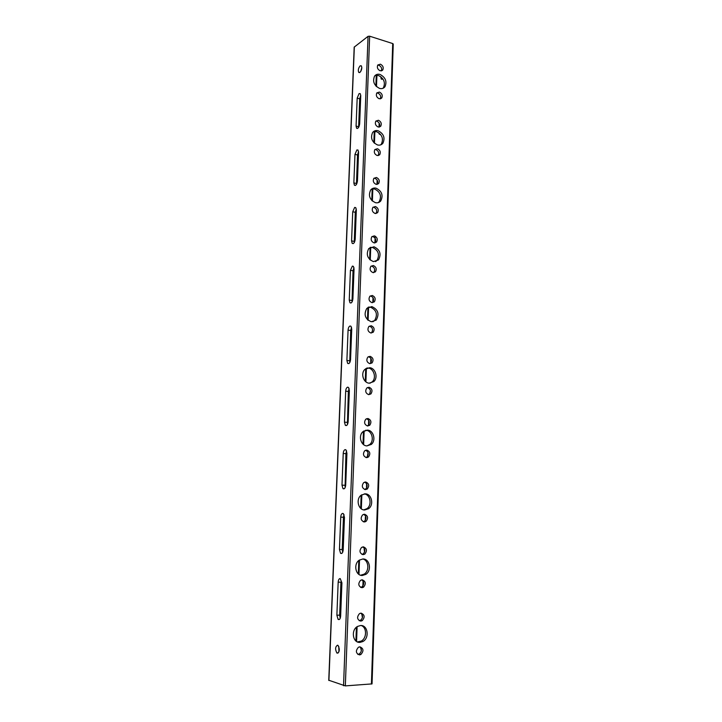 <?xml version="1.0" encoding="UTF-8"?>
<svg xmlns="http://www.w3.org/2000/svg" width="722" height="722" viewBox="0 0 722 722"><rect width="100%" height="100%" fill="white"/><g stroke="black" fill="none" stroke-linecap="round" stroke-linejoin="round"><path stroke-width="1.08" d="M374.98 75.629L378.508 75.512C383.96 78.427 385.602 82.507 383.427 87.75L382.949 88.31M380.043 74.447C385.503 77.38 387.154 81.469 384.979 86.721C383.635 88.427 381.83 88.986 379.555 88.409C374.095 85.539 372.417 81.469 374.528 76.18C375.891 74.42 377.732 73.843 380.043 74.447M373.301 131.765L376.505 131.657C382.137 134.545 383.743 138.705 381.342 144.138L380.62 144.896M378.057 130.727C383.698 133.624 385.304 137.794 382.904 143.245C381.541 144.887 379.754 145.465 377.552 144.978C371.92 142.144 370.278 137.983 372.615 132.505C373.996 130.799 375.81 130.213 378.057 130.727M371.659 189.02L374.465 188.947C380.286 191.808 381.857 196.059 379.176 201.7L378.166 202.647M376.027 188.162C381.857 191.032 383.436 195.301 380.747 200.951C379.375 202.521 377.633 203.108 375.512 202.701C369.691 199.895 368.085 195.644 370.693 189.958C372.083 188.325 373.87 187.729 376.027 188.162M369.646 259.496L370.079 247.438L372.39 247.411C378.418 250.263 379.934 254.613 376.947 260.48L375.575 261.608M373.96 246.771C379.998 249.632 381.523 254 378.527 259.884L373.436 261.617C367.399 258.828 365.837 254.478 368.752 248.558L373.96 246.771M368.554 307.085L370.26 307.094C376.532 309.946 377.976 314.422 374.619 320.523L372.832 321.786M371.839 306.606C378.12 309.467 379.573 313.962 376.207 320.081L371.307 321.759C365.043 318.98 363.545 314.512 366.821 308.357L371.839 306.606M367.083 367.994L368.094 368.03C373.888 368.419 376.713 377.985 372.191 381.866L369.953 383.211M369.682 367.706C375.485 368.103 378.328 377.696 373.788 381.586L369.141 383.183C363.374 382.859 360.44 373.31 364.899 369.375L369.682 367.706M365.657 430.24L365.883 430.258C371.965 430.429 374.673 440.682 369.646 444.553L366.929 445.907C360.856 445.808 358.049 435.592 363.004 431.648L367.48 430.104C373.581 430.285 376.288 440.555 371.261 444.445L366.92 445.907M364.24 493.884C370.341 494.489 372.29 504.994 366.975 508.631L363.816 509.894M365.233 493.839C371.677 493.776 374.195 504.868 368.599 508.694L364.655 509.994C358.256 510.138 355.621 499.119 361.135 495.211L365.233 493.839M362.805 558.972C368.725 560.254 369.682 570.849 364.159 574.143L360.63 575.217M362.931 558.972C369.772 558.62 372.01 570.696 365.792 574.387L362.345 575.47C355.549 575.903 353.175 563.9 359.312 560.128L362.931 558.972M361.298 625.55C366.993 627.499 366.929 638.239 361.18 641.118L357.408 641.912M360.576 625.523C367.877 624.864 369.736 638.113 362.823 641.56L359.98 642.39C352.733 643.149 350.73 629.981 357.543 626.434L360.576 625.523M380.783 76.667L381.234 79.05L382.813 78.779M359.917 72.417C361.713 70.26 362.2 68.067 361.37 65.846L360.17 65.828C358.383 67.994 357.895 70.178 358.726 72.39L359.917 72.417M337.291 653.211C339.647 651.813 339.909 649.222 338.058 645.441L337.598 645.188C335.252 646.605 334.999 649.204 336.849 652.959L337.291 653.211M359.087 93.589L357.182 98.111L356.081 126.088L356.596 128.236C358.085 128.769 359.114 127.307 359.664 123.841L360.747 95.701L360.269 93.643L359.087 93.589M358.626 127.361L359.7 98.815L360.747 95.277M356.894 149.932L354.971 154.355L353.852 182.91L354.421 185.22C355.919 185.807 356.93 184.39 357.453 180.996L358.563 152.279L358.022 150.059L356.894 149.932M356.451 184.417L357.525 154.986L358.545 151.521M354.655 207.422L352.724 211.754L351.578 240.886L352.21 243.386C353.708 244.009 354.701 242.655 355.197 239.316L356.334 210.012L355.729 207.611L354.655 207.422M354.249 242.628L355.296 212.295L356.28 208.938M352.372 266.102L350.423 270.317L349.249 300.054L349.962 302.771C351.452 303.43 352.426 302.13 352.896 298.854L354.051 268.936L353.383 266.337L352.372 266.102M352.011 302.031L353.031 270.777L353.951 267.546M372.588 330.396L371.857 332.373M350.035 326.001C348.925 326.524 348.266 327.896 348.076 330.107L346.885 360.458L347.67 363.41C349.15 364.096 350.107 362.841 350.549 359.646L351.731 329.097L350.982 326.272L350.035 326.001M349.746 362.661L350.712 330.477L351.56 327.391M370.404 390.737L369.754 393.671M347.652 387.154C346.533 387.57 345.874 388.896 345.676 391.143L344.457 422.135L345.342 425.348C346.804 426.052 347.742 424.843 348.148 421.72L349.358 390.521L348.527 387.452L347.652 387.154M347.426 424.563L348.347 391.423L349.114 388.499M368.03 452.604L367.363 457.549M345.224 449.607C344.096 449.905 343.428 451.196 343.23 453.47L341.984 485.13L342.968 488.623C344.412 489.336 345.315 488.171 345.703 485.13L346.93 453.254L346 449.923L345.224 449.607M345.071 487.774L345.928 453.651L346.605 450.907M365.567 516.004L365.106 521.853M342.733 513.396C341.596 513.577 340.928 514.822 340.73 517.132L339.457 549.478L340.558 553.278C341.966 553.991 342.842 552.871 343.194 549.902L344.457 517.349L343.419 513.712L342.733 513.396M342.67 552.339L342.21 549.505L343.464 517.214L344.051 514.678M363.085 581.002L362.796 587.555M340.197 578.575C339.051 578.629 338.383 579.82 338.176 582.176L336.876 615.225L338.095 619.368C339.466 620.072 340.315 618.989 340.64 616.101L341.921 582.825L340.197 578.575M376.74 93.021L377.877 93.102C380.431 94.411 381.243 96.333 380.304 98.842M379.42 92.082C382.046 93.463 382.822 95.421 381.776 97.948L379.185 98.761C376.568 97.398 375.774 95.439 376.812 92.903L379.42 92.082M375.801 121.134L376.875 121.206C379.519 122.559 380.295 124.518 379.23 127.081M378.427 120.258C381.09 121.63 381.866 123.606 380.756 126.188L378.184 127.009C375.53 125.646 374.745 123.679 375.837 121.088L378.427 120.258M374.871 149.535L375.864 149.598C378.572 150.961 379.339 152.956 378.166 155.573L379.727 154.707L377.182 155.537C374.474 154.183 373.698 152.198 374.853 149.562L377.416 148.723C380.124 150.086 380.891 152.08 379.727 154.707M373.942 178.226L374.844 178.28C377.597 179.643 378.355 181.655 377.119 184.318L377.028 184.426M376.406 177.477C379.158 178.839 379.916 180.852 378.68 183.523L376.162 184.363C373.409 183.018 372.642 181.005 373.861 178.325L376.406 177.477M373.012 207.205L373.815 207.259C376.613 208.613 377.362 210.643 376.054 213.36L375.9 213.531M375.377 206.519C378.175 207.882 378.924 209.921 377.624 212.647L375.133 213.477C372.335 212.142 371.577 210.102 372.868 207.367L375.377 206.519M372.083 236.482L372.778 236.527C375.62 237.881 376.352 239.939 374.98 242.709L374.745 242.944M374.339 235.868C377.191 237.222 377.931 239.289 376.55 242.06L374.095 242.899C371.243 241.563 370.503 239.496 371.857 236.717L374.339 235.868M371.162 266.057L371.722 266.102C374.619 267.456 375.341 269.541 373.888 272.365L373.563 272.663M373.292 265.515C376.198 266.869 376.92 268.963 375.458 271.797L373.048 272.618C370.142 271.282 369.411 269.198 370.855 266.355L373.292 265.515M370.233 295.948L370.657 295.984C373.608 297.329 374.321 299.45 372.769 302.328L372.362 302.689M372.236 295.478C375.196 296.823 375.9 298.944 374.357 301.841L371.983 302.653C369.023 301.318 368.31 299.206 369.835 296.309L372.236 295.478M369.312 326.154L369.583 326.182C372.597 327.526 373.283 329.674 371.64 332.616L371.144 333.022M371.171 325.748C374.186 327.102 374.871 329.25 373.238 332.201L370.909 333.004C367.895 331.669 367.2 329.521 368.816 326.561L371.171 325.748M368.391 356.677L368.5 356.686C371.568 358.04 372.236 360.215 370.494 363.22L369.89 363.671M370.088 356.334C373.166 357.697 373.834 359.881 372.092 362.886L369.826 363.662C366.749 362.327 366.072 360.152 367.796 357.128L370.088 356.334M367.471 387.524C370.557 388.923 371.18 391.134 369.33 394.149L368.617 394.645M368.996 387.245C372.137 388.617 372.787 390.828 370.928 393.905L368.734 394.654C365.594 393.31 364.935 391.098 366.767 388.021L368.996 387.245M366.541 418.706C369.556 420.231 370.088 422.469 368.148 425.42L367.327 425.935M367.895 418.489C371.108 419.861 371.722 422.117 369.754 425.249L367.624 425.98C364.411 424.626 363.789 422.37 365.738 419.229L367.895 418.489M365.612 450.23C368.536 451.882 368.978 454.138 366.938 457.017L366.018 457.549M366.776 450.068C370.061 451.449 370.657 453.741 368.545 456.945L366.505 457.631C363.229 456.268 362.625 453.976 364.7 450.772L366.776 450.068M364.682 482.097C367.507 483.875 367.85 486.168 365.711 488.965L364.682 489.507M365.648 481.98C369.005 483.388 369.565 485.716 367.327 488.974L365.377 489.624C362.02 488.243 361.451 485.915 363.662 482.639L365.648 481.98M363.744 514.317C366.451 516.23 366.695 518.549 364.457 521.266L363.337 521.789M364.511 514.235C367.949 515.661 368.473 518.044 366.081 521.365L364.24 521.97C360.801 520.562 360.26 518.188 362.634 514.858L364.511 514.235M362.787 546.897C365.386 548.946 365.512 551.283 363.175 553.918L361.975 554.424M363.356 546.843C366.875 548.305 367.363 550.724 364.809 554.108L363.085 554.658C359.565 553.232 359.069 550.814 361.596 547.411L363.356 546.843M361.821 579.838C364.294 582.022 364.312 584.387 361.875 586.932L360.612 587.401M362.191 579.811C365.801 581.3 366.235 583.764 363.509 587.212L361.912 587.708C358.311 586.246 357.859 583.782 360.558 580.326L362.191 579.811M360.838 613.14C363.184 615.478 363.085 617.861 360.549 620.306L359.231 620.73M361.018 613.131C364.709 614.666 365.097 617.184 362.182 620.685L360.729 621.119C357.038 619.62 356.632 617.111 359.52 613.592L361.018 613.131M359.827 646.831C363.608 648.401 363.951 650.973 360.838 654.529L359.538 654.908C355.756 653.356 355.404 650.793 358.482 647.219L359.827 646.831C362.047 649.304 361.83 651.704 359.195 654.051L357.841 654.421M377.669 65.179L378.87 65.269C381.342 66.559 382.173 68.428 381.351 70.891M380.404 64.186C382.985 65.576 383.779 67.516 382.777 69.998L380.169 70.801C377.588 69.42 376.794 67.489 377.786 64.998L380.404 64.186M343.537 685.738L368.049 36.344L369.655 36.199L392.714 43.564L393.246 44.051L372.047 683.896L345.333 685.891L328.916 680.286M368.049 36.344L354.186 47.138L328.754 680.386M360.684 647.661L361.334 650.793M378.833 132.776L379.357 134.202L380.485 134.337M379.14 123.011L378.996 127.099M377.128 180.031L376.974 184.426M375.16 236.157L374.917 242.935M372.994 297.626L372.832 302.265M370.855 358.274L370.693 363.013M368.68 420.204L368.536 424.22L368.996 424.256M366.46 483.451L366.957 489.227M364.186 548.07L364.493 552.285M361.857 614.106L362.417 617.662M360.774 71.415L361.83 67.57M338.952 651.84L338.753 646.425M340.206 618.312L339.665 615.144L340.946 582.158L338.176 582.176M359.7 98.815L357.182 98.111M357.525 154.986L354.971 154.355M355.296 212.295L352.724 211.754M353.031 270.777L350.423 270.317M350.712 330.477L348.076 330.107M348.347 391.423L345.676 391.143M368.103 455.158L367.453 455.113M345.928 453.651L343.23 453.47M366.018 517.9L365.242 517.873M343.464 517.214L340.73 517.132M363.536 581.968L362.986 581.968M369.655 36.199L345.333 685.891M371.424 684.068L392.714 43.564M354.34 46.885L328.907 680.503M376.902 75.259L376.496 86.622M374.88 131.458L374.456 143.272M372.823 188.803L372.39 201.077M370.729 247.33L370.269 260.073M368.581 307.067L368.103 320.315M366.388 368.301L365.901 381.83M364.141 430.835L363.644 444.653M361.848 494.723L361.343 508.839M359.502 560.001L358.987 574.432M357.11 626.714L356.578 641.47M355.91 640.974L356.406 627.265M358.329 573.918L358.807 560.507M360.684 508.315L361.162 495.193M362.995 444.111L363.464 431.269M365.26 381.27L365.711 368.698M367.471 319.747L367.913 307.437M371.767 200.481L372.182 188.884M373.852 142.658L374.249 131.521M375.891 86.008L376.27 75.296M339.665 615.144L336.876 615.225M342.21 549.505L339.457 549.478M364.827 549.758L364.123 549.749M344.71 485.265L341.984 485.13M367.11 486.366L366.352 486.321M347.147 422.37L344.457 422.135M349.538 360.783L346.885 360.458M351.876 300.469L349.249 300.054M354.168 241.383L351.578 240.886M356.415 183.496L353.852 182.91M358.617 126.756L356.081 126.088M384.979 86.721L383.427 87.75M382.904 143.245L381.342 144.138M380.747 200.951L379.176 201.7M378.527 259.884L376.947 260.48M376.207 320.081L374.619 320.523M373.788 381.586L372.191 381.866M371.261 444.445L369.646 444.553M368.599 508.694L366.975 508.631M365.792 574.387L364.159 574.143M362.823 641.56L361.18 641.118M381.776 97.948L380.431 98.824M380.756 126.188L379.276 127.072M378.68 183.523L377.119 184.318M377.624 212.647L376.054 213.36M376.55 242.06L374.98 242.709M375.458 271.797L373.888 272.365M374.357 301.841L372.769 302.328M373.238 332.201L371.64 332.616M372.092 362.886L370.494 363.22M370.928 393.905L369.33 394.149M369.754 425.249L368.148 425.42M368.545 456.945L366.938 457.017M367.327 488.974L365.711 488.965M366.081 521.365L364.457 521.266M364.809 554.108L363.175 553.918M363.509 587.212L361.875 586.932M362.182 620.685L360.549 620.306M360.838 654.529L359.195 654.051M382.777 69.998L381.55 70.846M339.566 619.323L338.095 619.368M341.993 553.287L340.558 553.278M344.358 488.686L342.968 488.623M346.668 425.457L345.342 425.348M348.916 363.563L347.67 363.41M351.118 302.951L349.962 302.771M353.266 243.594L352.21 243.386M355.386 185.437L354.421 185.22M357.462 128.462L356.596 128.236M380.25 134.436L379.357 134.202M338.329 652.887L336.849 652.959M359.511 72.615L358.726 72.39M382.037 79.285L381.234 79.05"/></g></svg>
